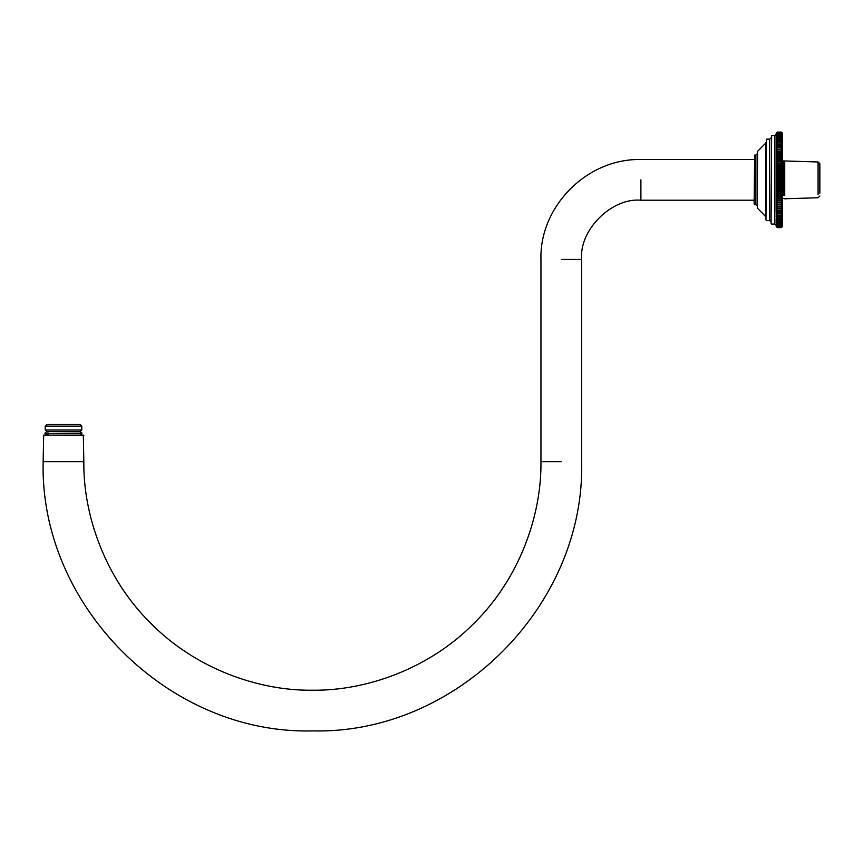 <?xml version="1.0" encoding="UTF-8"?>
<svg xmlns="http://www.w3.org/2000/svg" width="863" height="863" viewBox="0 0 863 863"><rect width="100%" height="100%" fill="white"/><g stroke="black" fill="none" stroke-linecap="round" stroke-linejoin="round"><path stroke-width="1.29" d="M63.495 461.662L43.15 461.662L83.84 461.662L83.312 435.125L43.679 435.125L43.15 461.662C39.45 605.546 168.512 734.607 312.395 730.907C456.279 734.607 585.33 605.546 581.64 461.662L581.64 259.461C578.987 230.141 611.576 197.551 640.896 200.205L640.896 179.86M63.495 435.653L83.84 435.653L63.495 435.653M83.84 461.662C83.107 515.254 105.318 578.598 150.777 623.28C195.459 668.739 258.803 690.95 312.395 690.217C365.988 690.95 429.332 668.739 474.003 623.28C519.472 578.598 541.684 515.254 540.95 461.662L540.95 259.461C539.375 207.034 586.516 158.339 640.896 159.515L754.122 159.515M46.829 424.51L80.162 424.51L46.829 424.51L45.221 426.106L45.221 430.001L46.807 431.586M80.173 424.51L81.769 426.106L45.221 426.106M81.769 426.106L81.769 430.001L45.243 430.001M48.015 434.531L46.688 435.125L44.93 433.539L81.359 433.539M44.93 433.539L81.359 433.183M819.85 193.193L819.85 163.743L818.081 161.974L818.081 194.66M783.582 195.523L783.582 160.928L818.081 161.974M784.737 195.523L784.737 160.928M777.293 227.616L781.36 227.616L777.293 227.616L776.225 226.548L777.293 227.562L781.36 227.562L782.417 226.548L781.36 227.616L777.293 227.616L776.225 226.43L777.293 227.39L781.36 227.39L782.417 226.43L781.36 227.552L777.293 227.552L776.225 226.203L777.293 227.109L781.36 227.109L782.417 226.203L781.36 227.368L777.293 227.368L776.225 225.858L777.293 226.71L781.36 226.71L782.417 225.858L781.36 227.077L777.293 227.077L776.225 225.405L777.293 226.203L781.36 226.203L782.417 225.405L781.36 226.667L777.293 226.667L776.225 224.844L777.293 225.577L781.36 225.577L782.417 224.844L781.36 226.138L777.293 226.138L776.225 224.175L777.293 224.844L782.417 224.175L781.36 225.502L777.293 225.502L776.225 223.398L777.293 224.002L782.417 223.398L781.36 224.758L777.293 224.758L776.225 222.514L782.417 222.514L781.36 223.905L777.293 223.905L776.225 221.532L782.417 221.532L781.36 222.945L777.293 222.945L776.225 220.453L782.417 220.453L781.36 221.877L777.293 221.877L776.225 219.267L782.417 219.267L781.36 220.712L777.293 220.712L776.225 217.994L782.417 217.994L781.36 219.45L777.293 219.45L776.225 216.624L782.417 216.624L781.36 218.091L777.293 218.091L776.225 215.167L782.417 215.167L781.36 216.645L777.293 216.645L776.225 213.625L782.417 213.625L781.36 215.103L777.293 215.103L776.225 211.996L782.417 211.996L781.36 213.485L777.293 213.485L776.225 211.996L782.417 211.996L782.417 210.292L781.36 211.78L777.293 211.78L776.225 210.292L782.417 210.292L782.417 208.522L781.36 209.989L777.293 209.989L776.225 208.522L782.417 208.522L782.417 206.678L781.36 208.145L777.293 208.145L776.225 206.678L782.417 206.678L782.417 204.768L781.36 206.214L777.293 206.214L776.225 204.768L782.417 204.768L782.417 202.805L781.36 204.229L777.293 204.229L776.225 202.805L782.417 202.805L782.417 200.777L781.36 202.19L777.293 202.19L776.225 200.777L782.417 200.777L782.417 198.706L781.36 200.087L777.293 200.087L776.225 198.706L782.417 198.706L782.417 196.581L781.36 197.94L777.293 197.94L776.225 196.581L782.417 196.581L782.417 194.423L781.36 195.75L777.293 195.75L776.225 194.423L782.417 194.423L782.417 192.233L781.36 193.517L777.293 193.517L776.225 192.233L782.417 192.233L782.417 190L781.36 191.262L777.293 191.262L776.225 190L782.417 190L782.417 187.756L781.36 188.965L777.293 188.965L776.225 187.756L782.417 187.756L782.417 185.491L781.36 186.656L777.293 186.656L776.225 185.491L782.417 185.491L782.417 183.204L781.36 184.326L777.293 184.326L776.225 183.204L782.417 183.204L782.417 180.917L781.36 181.985L777.293 181.985L776.225 180.917L782.417 180.917L782.417 178.619L781.36 179.644L777.293 179.644L776.225 178.619L782.417 178.619L782.417 176.332L781.36 177.303L777.293 177.303L776.225 176.332L782.417 176.332L782.417 174.056L781.36 174.962L777.293 174.962L776.225 174.056L782.417 174.056L782.417 171.791L781.36 172.643L777.293 172.643L776.225 171.791L782.417 171.791L782.417 169.536L781.36 170.335L777.293 170.335L776.225 169.536L782.417 169.536L782.417 167.314L781.36 168.048L777.293 168.048L776.225 167.314L782.417 167.314L782.417 165.124L781.36 165.793L776.225 165.124L782.417 165.124L782.417 162.967L781.36 163.571L776.225 162.967L782.417 162.967L782.417 160.852L776.225 160.852L782.417 160.852L782.417 158.781L776.225 158.781L782.417 158.781L782.417 156.764L776.225 156.764L782.417 156.764L782.417 154.801L776.225 154.801L782.417 154.801L782.417 152.891L776.225 152.891L782.417 152.891L782.417 151.057L776.225 151.057L782.417 151.057L782.417 149.288L776.225 149.288L782.417 149.288L782.417 147.595L776.225 147.595L782.417 147.595L782.417 145.976L776.225 145.976L777.293 144.488L781.36 144.488L782.417 145.976L782.417 144.434L776.225 144.434L777.293 142.956L781.36 142.956L782.417 144.434L782.417 142.988L776.225 142.988L777.293 141.51L781.36 141.51L782.417 142.988L782.417 141.629L776.225 141.629L777.293 140.162L781.36 140.162L782.417 141.629L782.417 140.356L776.225 140.356L777.293 138.911L781.36 138.911L782.417 140.356L782.417 139.18L776.225 139.18L777.293 137.746L781.36 137.746L782.417 139.18L782.417 138.102L776.225 138.102L777.293 136.699L781.36 136.699L782.417 138.102L782.417 137.131L776.225 137.131L777.293 135.739L781.36 135.739L782.417 137.131L782.417 136.257L781.36 135.653L776.225 136.257L777.293 134.898L781.36 134.898L782.417 136.257L782.417 135.491L781.36 134.811L776.225 135.491L777.293 134.164L781.36 134.164L782.417 135.491L782.417 134.822L781.36 134.089L777.293 134.089L776.225 134.822L777.293 133.538L781.36 133.538L782.417 134.272L781.36 133.474L777.293 133.474L776.225 134.272L777.293 133.021L781.36 133.021L782.417 133.83L781.36 132.967L777.293 132.967L776.225 133.83L777.293 132.622L781.36 132.622L782.417 133.495L781.36 132.578L777.293 132.578L776.225 133.495L777.293 132.33L781.36 132.33L782.417 133.28L781.36 132.309L777.293 132.309L776.225 133.28L777.293 132.158L781.36 132.158L782.417 133.172L781.36 132.147L777.293 132.147L776.225 133.172L777.293 132.093L781.36 132.093L782.417 133.172L781.36 132.093L777.293 132.093L776.225 133.172L776.225 147.595L777.293 146.106L781.36 146.106L782.417 147.595M776.225 147.595L776.225 210.292L782.417 210.292M776.225 208.522L782.417 208.522M776.225 206.678L782.417 206.678M776.225 204.768L782.417 204.768M776.225 202.805L782.417 202.805M776.225 200.777L782.417 200.777M776.225 198.706L782.417 198.706M776.225 196.581L777.293 195.977L782.417 196.581M776.225 194.423L777.293 193.754L782.417 194.423M776.225 192.233L777.293 191.5L781.36 191.5L782.417 192.233M776.225 190L777.293 189.213L781.36 189.213L782.417 190M776.225 187.756L777.293 186.904L781.36 186.904L782.417 187.756M776.225 185.491L777.293 184.574L781.36 184.574L782.417 185.491M776.225 183.204L777.293 182.233L781.36 182.233L782.417 183.204M776.225 180.917L777.293 179.892L781.36 179.892L782.417 180.917M776.225 178.619L777.293 177.551L781.36 177.551L782.417 178.619M776.225 176.332L777.293 175.211L781.36 175.211L782.417 176.332M776.225 174.056L777.293 172.88L781.36 172.88L782.417 174.056M776.225 171.791L777.293 170.572L781.36 170.572L782.417 171.791M776.225 169.536L777.293 168.285L781.36 168.285L782.417 169.536M776.225 167.314L777.293 166.02L781.36 166.02L782.417 167.314M776.225 165.124L777.293 163.797L781.36 163.797L782.417 165.124M776.225 162.967L777.293 161.608L781.36 161.608L782.417 162.967M776.225 160.852L777.293 159.472L781.36 159.472L782.417 160.852M776.225 158.781L777.293 157.368L781.36 157.368L782.417 158.781M776.225 156.764L777.293 155.329L781.36 155.329L782.417 156.764M776.225 154.801L777.293 153.344L781.36 153.344L782.417 154.801M776.225 152.891L777.293 151.435L781.36 151.435L782.417 152.891M776.225 151.057L777.293 149.579L781.36 149.579L782.417 151.057M776.225 149.288L777.293 147.81L781.36 147.81L782.417 149.288M777.293 132.093L776.225 133.161M776.225 210.292L776.225 211.996M781.36 227.616L782.417 226.559L782.417 211.996M776.225 135.491L776.225 134.822M754.122 204.024L754.65 155.092L754.122 204.024M771.101 223.431L771.63 135.631L771.101 223.431M765.966 219.903L766.495 139.17L765.966 219.903M757.304 207.789L757.552 151.403L757.304 207.789M561.295 461.662L540.95 461.662M581.64 259.461L561.295 259.461M754.65 155.092L755.891 155.092L755.891 204.628L757.304 206.041M771.63 135.631L774.812 135.631L774.812 224.078L776.225 225.502M766.495 139.17L769.688 139.17L769.688 220.55L771.101 221.964M757.552 151.403L765.772 143.053L765.966 217.39M640.896 200.205L754.122 200.205M81.769 430.001L80.173 431.586M44.93 433.183L46.688 431.586L80.302 431.586L82.061 433.183L80.302 435.125M46.688 431.586L48.015 432.19M782.417 198.112L784.737 198.781L818.081 197.746L819.85 195.977M782.417 161.597L783.582 160.928M782.417 133.161L781.36 132.093M754.65 204.628L755.891 204.628M771.63 224.078L774.812 224.078M766.495 220.55L769.688 220.55M755.891 155.092L757.304 153.679M774.812 135.631L776.225 134.218M769.688 139.17L771.101 137.756M765.772 143.053L765.966 142.319M757.552 208.317L765.772 216.667"/></g></svg>
